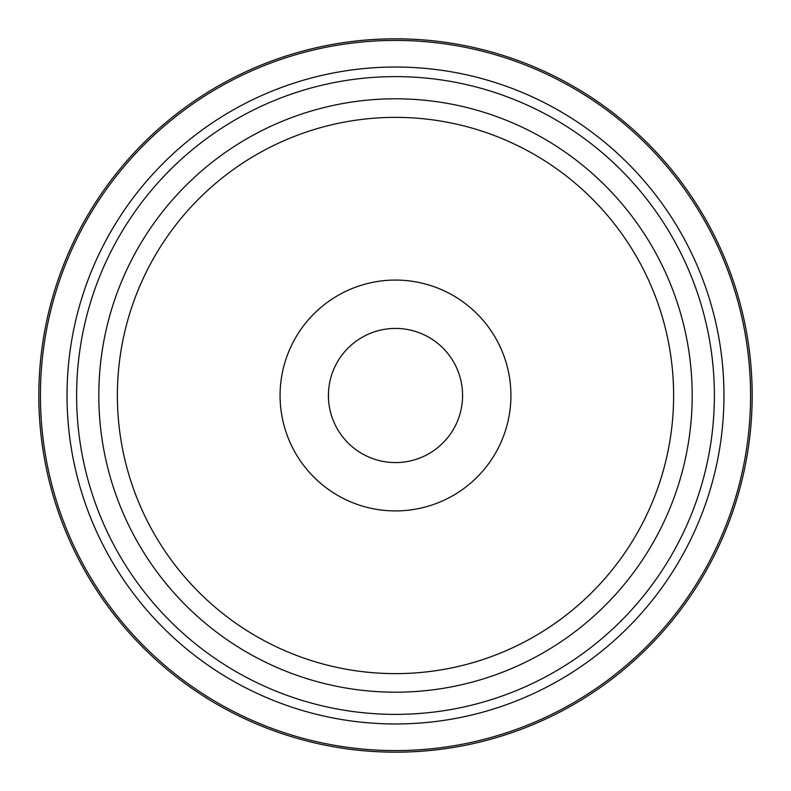 <?xml version="1.0" encoding="UTF-8"?>
<svg xmlns="http://www.w3.org/2000/svg" width="791" height="791" viewBox="0 0 791 791"><rect width="100%" height="100%" fill="white"/><g stroke="black" fill="none" stroke-linecap="round" stroke-linejoin="round"><path stroke-width="1.19" d="M328.492 398.516L328.483 392.761M328.433 396.775L328.453 397.636A67.077 67.077 0 0 1 393.364 328.453A67.077 67.077 0 0 1 462.547 393.364A67.077 67.077 0 0 1 397.636 462.547A67.077 67.077 0 0 1 328.453 397.636L328.502 398.674M67.324 531.087A355.08 355.08 0 0 1 259.913 67.324A355.08 355.08 0 0 1 723.676 259.913A355.08 355.08 0 0 1 531.087 723.676A355.08 355.08 0 0 1 67.324 531.087A355.08 355.08 0 0 1 259.913 67.324A355.08 355.08 0 0 1 723.676 259.913M65.851 531.7A356.682 356.682 0 0 1 259.3 65.851A356.682 356.682 0 0 1 725.149 259.3A356.682 356.682 0 0 1 531.7 725.149A356.682 356.682 0 0 1 65.851 531.7A356.682 356.682 0 0 1 259.3 65.851A356.682 356.682 0 0 1 725.149 259.3M91.924 520.923A328.463 328.463 0 0 1 270.077 91.924A328.463 328.463 0 0 1 699.076 270.077A328.463 328.463 0 0 1 520.923 699.076A328.463 328.463 0 0 1 91.924 520.923M669.71 282.209A296.694 296.694 0 0 1 508.791 669.71A296.694 296.694 0 0 1 121.29 508.791A296.694 296.694 0 0 1 282.209 121.29A296.694 296.694 0 0 1 669.71 282.209M690.217 273.735A318.882 318.882 0 0 1 517.265 690.217A318.882 318.882 0 0 1 100.783 517.265A318.882 318.882 0 0 1 273.735 100.783A318.882 318.882 0 0 1 690.217 273.735M138.445 501.702A278.135 278.135 0 0 1 289.298 138.445A278.135 278.135 0 0 1 652.555 289.298A278.135 278.135 0 0 1 501.702 652.555A278.135 278.135 0 0 1 138.445 501.702M288.824 439.569A115.417 115.417 0 0 1 351.431 288.824A115.417 115.417 0 0 1 502.176 351.431A115.417 115.417 0 0 1 439.569 502.176A115.417 115.417 0 0 1 288.824 439.569M117.978 571.201A328.463 328.463 0 0 0 571.201 673.022A328.463 328.463 0 0 0 673.022 219.799A328.463 328.463 0 0 0 219.799 117.978A328.463 328.463 0 0 0 117.978 571.201"/></g></svg>
